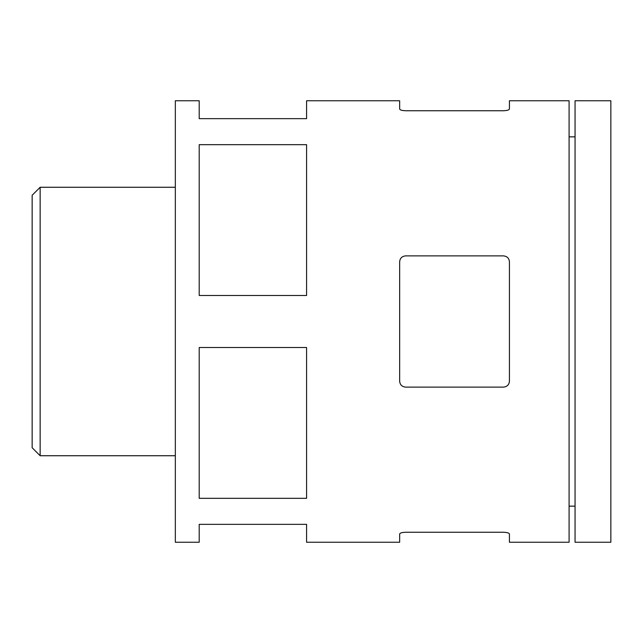 <?xml version="1.0" encoding="UTF-8"?>
<svg xmlns="http://www.w3.org/2000/svg" width="643" height="643" viewBox="0 0 643 643"><rect width="100%" height="100%" fill="white"/><g stroke="black" fill="none" stroke-linecap="round" stroke-linejoin="round"><path stroke-width="0.96" d="M503.461 532.259L405.62 532.259C401.947 532.404 399.962 532.991 399.657 534.028L399.657 542.242L306.582 542.242L306.582 524.342L199.201 524.342L199.201 542.242L175.33 542.242L175.33 100.758L199.201 100.758L199.201 118.658L306.582 118.658L306.582 100.758L399.657 100.758L399.657 108.972C399.954 110.009 401.947 110.596 405.62 110.741L503.461 110.741C507.134 110.596 509.119 110.009 509.425 108.972L509.425 100.758L569.087 100.758L569.087 542.242L509.425 542.242L509.425 534.028C509.127 532.991 507.134 532.404 503.461 532.259C507.134 532.404 509.119 532.991 509.425 534.028M405.62 110.741C401.947 110.596 399.962 110.009 399.657 108.972M399.657 381.162C399.954 384.731 401.947 386.716 405.62 387.126L503.461 387.126C507.134 386.724 509.119 384.731 509.425 381.162L509.425 261.838C509.127 258.269 507.134 256.284 503.461 255.874L405.62 255.874C401.947 256.276 399.962 258.269 399.657 261.838L399.657 381.162M199.201 347.517L306.582 347.517L306.582 498.325L199.201 498.325L199.201 347.517M199.201 144.675L306.582 144.675L306.582 295.483L199.201 295.483L199.201 144.675M405.62 255.874C401.931 256.292 399.946 258.285 399.657 261.838M509.425 261.838C509.135 258.277 507.15 256.292 503.461 255.874M175.33 187.266L40.147 187.266L40.147 455.734L175.33 455.734M40.147 455.734L32.15 447.737L32.15 195.263L40.147 187.266M610.85 100.758L610.85 542.242L575.051 542.242L575.051 100.758L610.85 100.758M575.051 136.855L569.087 136.855M575.051 506.145L569.087 506.145"/></g></svg>
